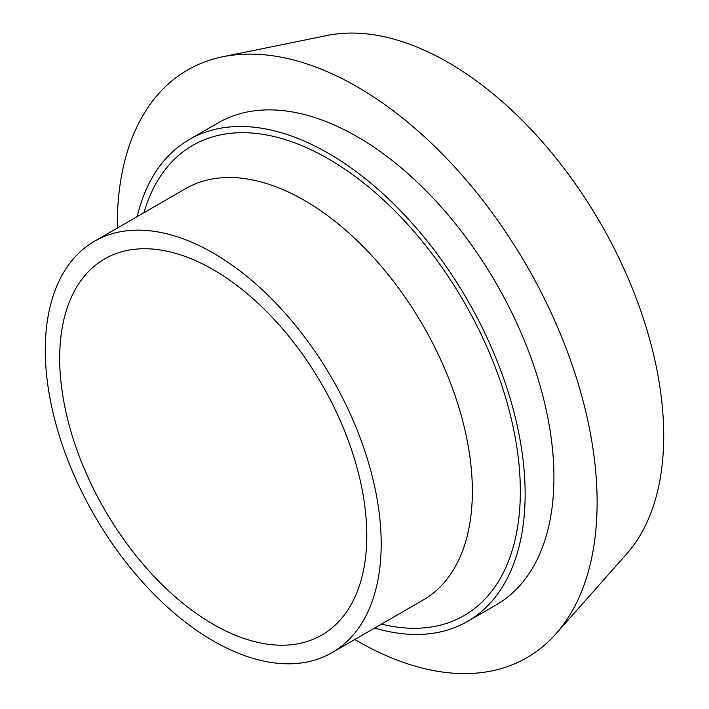 <?xml version="1.0" encoding="UTF-8"?>
<svg xmlns="http://www.w3.org/2000/svg" width="709" height="709" viewBox="0 0 709 709"><rect width="100%" height="100%" fill="white"/><g stroke="black" fill="none" stroke-linecap="round" stroke-linejoin="round"><path stroke-width="1.06" d="M366.792 535.632A217.158 125.378 -120 0 0 271.999 317.091A217.158 125.378 -120 0 0 104.657 258.909A217.158 125.378 -120 0 0 104.657 509.665A217.158 125.378 -120 0 0 321.815 635.042A217.158 125.378 -120 0 0 366.792 535.632M354.792 639.509A339.31 195.906 -120 0 0 555.918 633.828L626.694 553.889A304.843 176 -120 0 0 663.713 435.787A304.843 176 -120 0 0 549.227 149.847A304.843 176 -120 0 0 327.381 35.45L222.759 56.773A339.31 195.906 -120 0 0 117.277 228.112M555.918 633.828A339.31 195.906 -120 0 0 597.12 502.38A339.31 195.906 -120 0 0 469.686 184.101A339.31 195.906 -120 0 0 222.759 56.773M374.698 628.014A278.238 160.642 -120 0 0 467.515 621.438L496.309 604.821A278.238 160.642 -120 0 0 553.933 477.449A278.238 160.642 -120 0 0 432.481 197.448A278.238 160.642 -120 0 0 218.08 122.905L189.285 139.522A278.238 160.642 -120 0 0 137.183 216.617M467.515 621.438A278.238 160.642 -120 0 0 525.147 494.067A278.238 160.642 -120 0 0 403.696 214.065A278.238 160.642 -120 0 0 189.285 139.522M381.185 543.936A237.515 137.129 -120 0 0 277.511 304.914A237.515 137.129 -120 0 0 94.474 241.273A237.515 137.129 -120 0 0 94.474 515.54A237.515 137.129 -120 0 0 331.989 652.67A237.515 137.129 -120 0 0 381.185 543.936M381.451 624.115A271.45 156.724 -120 0 0 520.344 491.302A271.45 156.724 -120 0 0 355.191 176.479A271.45 156.724 -120 0 0 143.936 212.727M331.989 652.67L423.167 600.036A237.515 137.129 -120 0 0 472.362 491.302A237.515 137.129 -120 0 0 368.689 252.28A237.515 137.129 -120 0 0 185.661 188.629L94.474 241.273"/></g></svg>

